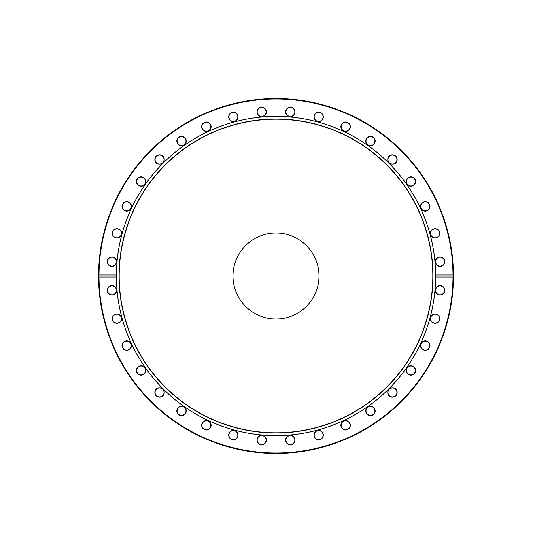 <?xml version="1.0" encoding="UTF-8"?>
<svg xmlns="http://www.w3.org/2000/svg" width="552" height="552" viewBox="0 0 552 552"><rect width="100%" height="100%" fill="white"/><g stroke="black" fill="none" stroke-linecap="round" stroke-linejoin="round"><path stroke-width="0.83" d="M98.573 275.545A177.427 177.427 0 0 0 98.573 276.455L98.573 275.545A177.427 177.427 0 0 0 276 453.427A177.427 177.427 0 0 0 453.427 276.455L453.006 277.014L435.604 277.014L435.604 274.986L453.006 274.986L453.427 275.545A177.427 177.427 0 0 0 276 98.573A177.427 177.427 0 0 0 98.573 275.545L98.994 274.986A177.006 177.006 0 0 1 276 98.994A177.006 177.006 0 0 1 453.006 274.986M453.427 275.545L453.427 276.414A177.427 177.427 0 0 1 453.427 276.455L453.427 276A177.427 177.427 0 0 0 187.287 122.344A177.427 177.427 0 0 0 187.287 429.656A177.427 177.427 0 0 0 453.427 276A177.427 177.427 0 0 0 187.287 122.344A177.427 177.427 0 0 0 187.287 429.656A177.427 177.427 0 0 0 453.427 276L453.427 275.434M453.427 277.021L453.406 278.905M453.392 279.505L453.371 280.499M453.358 271.067L453.399 272.84A177.427 177.427 0 0 1 453.413 273.585L453.427 275.358M453.351 281.223L453.364 280.789M453.364 280.858L453.344 281.451M453.261 268.231L453.24 267.81A177.427 177.427 0 0 1 453.268 268.458L453.33 270.19M453.316 269.721L453.344 270.556A177.427 177.427 178.2 0 1 453.344 270.583M453.268 268.458L453.344 270.542M453.171 266.485L453.04 264.256A177.427 177.427 0 0 0 453.04 264.215L453.185 266.657M453.04 264.215L453.068 264.718L453.04 264.215M453.006 277.014A177.006 177.006 0 0 1 276 453.006A177.006 177.006 0 0 1 98.994 277.014L98.573 276.455M453.344 281.423L453.268 283.473M453.316 269.624L453.337 270.225M98.994 274.986L116.396 274.986L116.396 277.014L98.994 277.014M116.396 277.014A159.604 159.604 0 0 0 276 435.604A159.604 159.604 0 0 0 435.604 277.014M439.489 320.229A4.699 4.699 0 0 0 434.258 313.998A4.699 4.699 0 0 0 431.471 321.643A4.699 4.699 0 0 0 439.489 320.229M414.504 373.483A4.699 4.699 0 0 0 411.716 365.831A4.699 4.699 0 0 0 406.486 372.069A4.699 4.699 0 0 0 414.504 373.483M372.807 414.973A4.699 4.699 0 0 0 372.807 406.831A4.699 4.699 0 0 0 365.762 410.902A4.699 4.699 0 0 0 372.807 414.973M319.442 439.702A4.699 4.699 0 0 0 322.223 432.05A4.699 4.699 0 0 0 314.205 433.465A4.699 4.699 0 0 0 319.442 439.702M260.834 444.684A4.699 4.699 0 0 0 266.064 438.454A4.699 4.699 0 0 0 258.046 437.039A4.699 4.699 0 0 0 260.834 444.684M204.054 429.325A4.699 4.699 0 0 0 211.099 425.254A4.699 4.699 0 0 0 204.054 421.183A4.699 4.699 0 0 0 204.054 429.325M155.947 395.473A4.699 4.699 0 0 0 163.965 394.059A4.699 4.699 0 0 0 158.734 387.821A4.699 4.699 0 0 0 155.947 395.473M122.33 347.208A4.699 4.699 0 0 0 130.341 348.622A4.699 4.699 0 0 0 127.56 340.97A4.699 4.699 0 0 0 122.33 347.208M107.24 290.352A4.699 4.699 0 0 0 114.292 294.423A4.699 4.699 0 0 0 114.292 286.281A4.699 4.699 0 0 0 107.24 290.352M112.297 319.442A4.699 4.699 0 0 0 119.95 322.223A4.699 4.699 0 0 0 118.535 314.205A4.699 4.699 0 0 0 112.297 319.442M137.027 372.807A4.699 4.699 0 0 0 145.169 372.807A4.699 4.699 0 0 0 141.098 365.762A4.699 4.699 0 0 0 137.027 372.807M178.517 414.504A4.699 4.699 0 0 0 186.169 411.716A4.699 4.699 0 0 0 179.931 406.486A4.699 4.699 0 0 0 178.517 414.504M231.771 439.489A4.699 4.699 0 0 0 238.002 434.258A4.699 4.699 0 0 0 230.357 431.471A4.699 4.699 0 0 0 231.771 439.489M290.352 444.76A4.699 4.699 0 0 0 294.423 437.708A4.699 4.699 0 0 0 286.281 437.708A4.699 4.699 0 0 0 290.352 444.76M347.208 429.67A4.699 4.699 0 0 0 348.622 421.659A4.699 4.699 0 0 0 340.97 424.44A4.699 4.699 0 0 0 347.208 429.67M395.473 396.053A4.699 4.699 0 0 0 394.059 388.035A4.699 4.699 0 0 0 387.821 393.265A4.699 4.699 0 0 0 395.473 396.053M429.325 347.946A4.699 4.699 0 0 0 425.254 340.901A4.699 4.699 0 0 0 421.183 347.946A4.699 4.699 0 0 0 429.325 347.946M444.684 291.166A4.699 4.699 0 0 0 438.454 285.936A4.699 4.699 0 0 0 437.039 293.954A4.699 4.699 0 0 0 444.684 291.166M435.604 274.986A159.604 159.604 0 0 0 276 116.396A159.604 159.604 0 0 0 116.396 274.986M107.316 260.834A4.699 4.699 0 0 0 113.546 266.064A4.699 4.699 0 0 0 114.961 258.046A4.699 4.699 0 0 0 107.316 260.834M122.675 204.054A4.699 4.699 0 0 0 126.746 211.099A4.699 4.699 0 0 0 130.817 204.054A4.699 4.699 0 0 0 122.675 204.054M156.526 155.947A4.699 4.699 0 0 0 157.941 163.965A4.699 4.699 0 0 0 164.179 158.734A4.699 4.699 0 0 0 156.526 155.947M204.792 122.33A4.699 4.699 0 0 0 203.377 130.341A4.699 4.699 0 0 0 211.03 127.56A4.699 4.699 0 0 0 204.792 122.33M261.648 107.24A4.699 4.699 0 0 0 257.577 114.292A4.699 4.699 0 0 0 265.719 114.292A4.699 4.699 0 0 0 261.648 107.24M320.229 112.511A4.699 4.699 0 0 0 313.998 117.742A4.699 4.699 0 0 0 321.643 120.529A4.699 4.699 0 0 0 320.229 112.511M373.483 137.496A4.699 4.699 0 0 0 365.831 140.284A4.699 4.699 0 0 0 372.069 145.514A4.699 4.699 0 0 0 373.483 137.496M414.973 179.193A4.699 4.699 0 0 0 406.831 179.193A4.699 4.699 0 0 0 410.902 186.238A4.699 4.699 0 0 0 414.973 179.193M439.702 232.558A4.699 4.699 0 0 0 432.05 229.777A4.699 4.699 0 0 0 433.465 237.795A4.699 4.699 0 0 0 439.702 232.558M444.76 261.648A4.699 4.699 0 0 0 437.708 257.577A4.699 4.699 0 0 0 437.708 265.719A4.699 4.699 0 0 0 444.76 261.648M429.67 204.792A4.699 4.699 0 0 0 421.659 203.377A4.699 4.699 0 0 0 424.44 211.03A4.699 4.699 0 0 0 429.67 204.792M396.053 156.526A4.699 4.699 0 0 0 388.035 157.941A4.699 4.699 0 0 0 393.265 164.179A4.699 4.699 0 0 0 396.053 156.526M347.946 122.675A4.699 4.699 0 0 0 340.901 126.746A4.699 4.699 0 0 0 347.946 130.817A4.699 4.699 0 0 0 347.946 122.675M291.166 107.316A4.699 4.699 0 0 0 285.936 113.546A4.699 4.699 0 0 0 293.954 114.961A4.699 4.699 0 0 0 291.166 107.316M232.558 112.297A4.699 4.699 0 0 0 229.777 119.95A4.699 4.699 0 0 0 237.795 118.535A4.699 4.699 0 0 0 232.558 112.297M179.193 137.027A4.699 4.699 0 0 0 179.193 145.169A4.699 4.699 0 0 0 186.238 141.098A4.699 4.699 0 0 0 179.193 137.027M137.496 178.517A4.699 4.699 0 0 0 140.284 186.169A4.699 4.699 0 0 0 145.514 179.931A4.699 4.699 0 0 0 137.496 178.517M112.511 231.771A4.699 4.699 0 0 0 117.742 238.002A4.699 4.699 0 0 0 120.529 230.357A4.699 4.699 0 0 0 112.511 231.771M116.396 275.517A159.604 159.604 0 0 0 116.396 276.483M435.638 289.572A4.485 4.485 0 0 1 440.841 285.936A4.485 4.485 0 0 1 444.477 291.132A4.485 4.485 0 0 1 439.282 294.775A4.485 4.485 0 0 1 435.638 289.572M430.857 317.089A4.485 4.485 0 0 1 436.611 314.405A4.485 4.485 0 0 1 439.288 320.16A4.485 4.485 0 0 1 433.541 322.844A4.485 4.485 0 0 1 430.857 317.089M421.369 343.358A4.485 4.485 0 0 1 427.496 341.716A4.485 4.485 0 0 1 429.145 347.843A4.485 4.485 0 0 1 423.011 349.485A4.485 4.485 0 0 1 421.369 343.358M407.466 367.577A4.485 4.485 0 0 1 413.786 367.025A4.485 4.485 0 0 1 414.338 373.345A4.485 4.485 0 0 1 408.018 373.897A4.485 4.485 0 0 1 407.466 367.577M389.567 389.015A4.485 4.485 0 0 1 395.887 389.567A4.485 4.485 0 0 1 395.336 395.887A4.485 4.485 0 0 1 389.015 395.336A4.485 4.485 0 0 1 389.567 389.015M368.218 407.017A4.485 4.485 0 0 1 374.346 408.659A4.485 4.485 0 0 1 372.703 414.787A4.485 4.485 0 0 1 366.576 413.144A4.485 4.485 0 0 1 368.218 407.017M344.062 421.038A4.485 4.485 0 0 1 349.816 423.722A4.485 4.485 0 0 1 347.132 429.47A4.485 4.485 0 0 1 341.384 426.793A4.485 4.485 0 0 1 344.062 421.038M317.842 430.657A4.485 4.485 0 0 1 323.044 434.293A4.485 4.485 0 0 1 319.401 439.495A4.485 4.485 0 0 1 314.205 435.852A4.485 4.485 0 0 1 317.842 430.657M290.352 435.569A4.485 4.485 0 0 1 294.844 440.061A4.485 4.485 0 0 1 290.352 444.546A4.485 4.485 0 0 1 285.867 440.061A4.485 4.485 0 0 1 290.352 435.569M262.428 435.638A4.485 4.485 0 0 1 266.064 440.841A4.485 4.485 0 0 1 260.868 444.477A4.485 4.485 0 0 1 257.225 439.282A4.485 4.485 0 0 1 262.428 435.638M234.91 430.857A4.485 4.485 0 0 1 237.595 436.611A4.485 4.485 0 0 1 231.84 439.288A4.485 4.485 0 0 1 229.156 433.541A4.485 4.485 0 0 1 234.91 430.857M208.642 421.369A4.485 4.485 0 0 1 210.284 427.496A4.485 4.485 0 0 1 204.157 429.145A4.485 4.485 0 0 1 202.515 423.011A4.485 4.485 0 0 1 208.642 421.369M184.423 407.466A4.485 4.485 0 0 1 184.975 413.786A4.485 4.485 0 0 1 178.655 414.338A4.485 4.485 0 0 1 178.103 408.018A4.485 4.485 0 0 1 184.423 407.466M162.985 389.567A4.485 4.485 0 0 1 162.433 395.887A4.485 4.485 0 0 1 156.112 395.336A4.485 4.485 0 0 1 156.665 389.015A4.485 4.485 0 0 1 162.985 389.567M144.983 368.218A4.485 4.485 0 0 1 143.341 374.346A4.485 4.485 0 0 1 137.213 372.703A4.485 4.485 0 0 1 138.856 366.576A4.485 4.485 0 0 1 144.983 368.218M130.962 344.062A4.485 4.485 0 0 1 128.278 349.816A4.485 4.485 0 0 1 122.53 347.132A4.485 4.485 0 0 1 125.207 341.384A4.485 4.485 0 0 1 130.962 344.062M121.343 317.842A4.485 4.485 0 0 1 117.707 323.044A4.485 4.485 0 0 1 112.504 319.401A4.485 4.485 0 0 1 116.148 314.205A4.485 4.485 0 0 1 121.343 317.842M116.431 290.352A4.485 4.485 0 0 1 111.939 294.844A4.485 4.485 0 0 1 107.454 290.352A4.485 4.485 0 0 1 111.939 285.867A4.485 4.485 0 0 1 116.431 290.352M116.362 262.428A4.485 4.485 0 0 1 111.159 266.064A4.485 4.485 0 0 1 107.523 260.868A4.485 4.485 0 0 1 112.718 257.225A4.485 4.485 0 0 1 116.362 262.428M121.143 234.91A4.485 4.485 0 0 1 115.389 237.595A4.485 4.485 0 0 1 112.711 231.84A4.485 4.485 0 0 1 118.459 229.156A4.485 4.485 0 0 1 121.143 234.91M130.631 208.642A4.485 4.485 0 0 1 124.504 210.284A4.485 4.485 0 0 1 122.855 204.157A4.485 4.485 0 0 1 128.989 202.515A4.485 4.485 0 0 1 130.631 208.642M144.534 184.423A4.485 4.485 0 0 1 138.214 184.975A4.485 4.485 0 0 1 137.662 178.655A4.485 4.485 0 0 1 143.982 178.103A4.485 4.485 0 0 1 144.534 184.423M162.433 162.985A4.485 4.485 0 0 1 156.112 162.433A4.485 4.485 0 0 1 156.665 156.112A4.485 4.485 0 0 1 162.985 156.665A4.485 4.485 0 0 1 162.433 162.985M183.781 144.983A4.485 4.485 0 0 1 177.654 143.341A4.485 4.485 0 0 1 179.297 137.213A4.485 4.485 0 0 1 185.424 138.856A4.485 4.485 0 0 1 183.781 144.983M207.938 130.962A4.485 4.485 0 0 1 202.184 128.278A4.485 4.485 0 0 1 204.868 122.53A4.485 4.485 0 0 1 210.616 125.207A4.485 4.485 0 0 1 207.938 130.962M234.158 121.343A4.485 4.485 0 0 1 228.956 117.707A4.485 4.485 0 0 1 232.599 112.504A4.485 4.485 0 0 1 237.795 116.148A4.485 4.485 0 0 1 234.158 121.343M261.648 116.431A4.485 4.485 0 0 1 257.156 111.939A4.485 4.485 0 0 1 261.648 107.454A4.485 4.485 0 0 1 266.133 111.939A4.485 4.485 0 0 1 261.648 116.431M289.572 116.362A4.485 4.485 0 0 1 285.936 111.159A4.485 4.485 0 0 1 291.132 107.523A4.485 4.485 0 0 1 294.775 112.718A4.485 4.485 0 0 1 289.572 116.362M317.089 121.143A4.485 4.485 0 0 1 314.405 115.389A4.485 4.485 0 0 1 320.16 112.711A4.485 4.485 0 0 1 322.844 118.459A4.485 4.485 0 0 1 317.089 121.143M343.358 130.631A4.485 4.485 0 0 1 341.716 124.504A4.485 4.485 0 0 1 347.843 122.855A4.485 4.485 0 0 1 349.485 128.989A4.485 4.485 0 0 1 343.358 130.631M367.577 144.534A4.485 4.485 0 0 1 367.025 138.214A4.485 4.485 0 0 1 373.345 137.662A4.485 4.485 0 0 1 373.897 143.982A4.485 4.485 0 0 1 367.577 144.534M389.015 162.433A4.485 4.485 0 0 1 389.567 156.112A4.485 4.485 0 0 1 395.887 156.665A4.485 4.485 0 0 1 395.336 162.985A4.485 4.485 0 0 1 389.015 162.433M407.017 183.781A4.485 4.485 0 0 1 408.659 177.654A4.485 4.485 0 0 1 414.787 179.297A4.485 4.485 0 0 1 413.144 185.424A4.485 4.485 0 0 1 407.017 183.781M421.038 207.938A4.485 4.485 0 0 1 423.722 202.184A4.485 4.485 0 0 1 429.47 204.868A4.485 4.485 0 0 1 426.793 210.616A4.485 4.485 0 0 1 421.038 207.938M430.657 234.158A4.485 4.485 0 0 1 434.293 228.956A4.485 4.485 0 0 1 439.495 232.599A4.485 4.485 0 0 1 435.852 237.795A4.485 4.485 0 0 1 430.657 234.158M435.569 261.648A4.485 4.485 0 0 1 440.061 257.156A4.485 4.485 0 0 1 444.546 261.648A4.485 4.485 0 0 1 440.061 266.133A4.485 4.485 0 0 1 435.569 261.648M432.982 276A156.982 156.982 0 0 0 197.512 140.049A156.982 156.982 0 0 0 197.512 411.951A156.982 156.982 0 0 0 432.982 276M432.823 276A156.823 156.823 0 0 0 197.588 140.187A156.823 156.823 0 0 0 197.588 411.813A156.823 156.823 0 0 0 432.823 276M319.015 276A43.015 43.015 0 0 0 254.493 238.747A43.015 43.015 0 0 0 254.493 313.253A43.015 43.015 0 0 0 319.015 276M435.604 276A159.604 159.604 0 0 0 196.195 137.779A159.604 159.604 0 0 0 196.195 414.221A159.604 159.604 0 0 0 435.604 276M276 276L453.427 276M27.6 276L524.4 276"/></g></svg>
